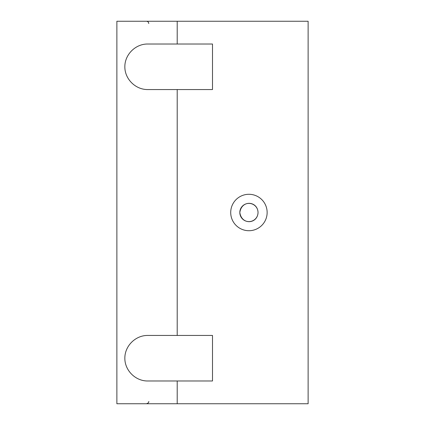 <?xml version="1.0" encoding="UTF-8"?>
<svg xmlns="http://www.w3.org/2000/svg" width="425" height="425" viewBox="0 0 425 425"><rect width="100%" height="100%" fill="white"/><g stroke="black" fill="none" stroke-linecap="round" stroke-linejoin="round"><path stroke-width="0.64" d="M239.822 212.5C241.745 199.484 257.646 201.115 258.033 212.463C257.704 223.885 241.745 225.542 239.822 212.5A9.106 9.106 0 0 1 248.928 203.394A9.106 9.106 0 0 1 258.033 212.5A9.106 9.106 0 0 1 248.928 221.606A9.106 9.106 0 0 1 239.822 212.5M177.209 89.553L177.209 335.447L212.5 335.447L212.5 380.981L177.209 380.981L177.209 403.75L116.875 403.75L116.875 21.25L177.209 21.25L177.209 44.019L212.5 44.019L212.5 89.553L147.613 89.553C135.432 89.643 124.753 78.97 124.844 66.783C124.753 54.602 135.432 43.929 147.613 44.019L177.209 44.019M177.209 380.981L147.613 380.981C135.432 381.071 124.753 370.398 124.844 358.217C124.753 346.03 135.432 335.357 147.613 335.447L177.209 335.447M177.209 21.25L308.125 21.25L308.125 403.75L177.209 403.75M248.928 230.717A18.217 18.217 0 0 1 233.155 203.394A18.217 18.217 0 0 1 264.701 203.394A18.217 18.217 0 0 1 248.928 230.717M148.75 23.529C148.617 22.142 147.857 21.383 146.471 21.25M148.75 401.471C149.01 402.369 148.251 403.128 146.471 403.75"/></g></svg>

